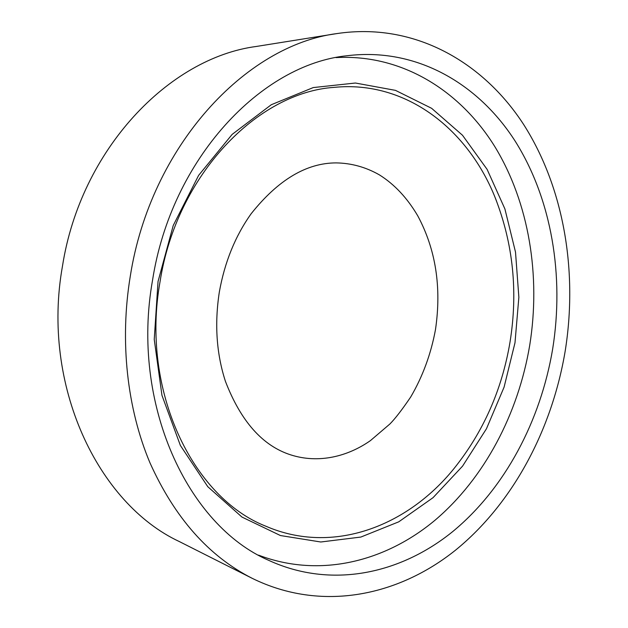 <?xml version="1.0" encoding="UTF-8"?>
<svg xmlns="http://www.w3.org/2000/svg" width="628" height="628" viewBox="0 0 628 628"><rect width="100%" height="100%" fill="white"/><g stroke="black" fill="none" stroke-linecap="round" stroke-linejoin="round"><path stroke-width="0.94" d="M152.557 280.119C130.428 404.079 187.851 525.526 268.58 560.286C331.215 589.182 400.491 574 452.788 531.524C505.069 488.388 540.614 420.76 552.671 348.94C564.352 276.1 551.839 199.516 515.266 141.292C478.481 83.705 416.458 47.139 347.111 55.735C261.46 64.315 171.538 158.35 152.557 280.119M258.579 555.144C319.691 578.451 385.443 561.66 435.063 520.188C484.62 478.096 518.226 413.687 529.718 345.306C540.849 275.935 529.184 203.056 494.88 146.701C460.332 90.919 402.195 53.922 336.019 57.595M336.938 33.574L256.342 46.456C169.152 57.862 80.753 149.213 62.47 266.146C41.126 385.223 97.905 503.523 179.286 541.54L252.15 578.302C321.238 612.331 398.058 596.27 455.606 550.097C513.178 503.161 552.043 429.364 565.184 351.091C577.886 271.728 564.156 188.165 523.721 124.619C483.065 61.811 414.08 22.019 336.938 33.574C245.713 45.185 150.618 146.143 130.271 276.289C119.556 341.334 127.115 408.514 149.943 462.773C174.639 517.707 208.7 556.22 252.15 578.302M496.52 201.07L495.877 199.437C468.873 129.894 406.457 80.101 334.127 87.371C257.825 92.355 176.703 174.458 160.022 281.831C140.476 391.048 193.134 497.847 265.825 526.201C332.526 555.113 407.125 526.649 453.981 468.598L454.232 468.3M514.991 342.778L518.861 297.248L515.51 252.095L504.896 208.912L487.116 169.379L462.498 135.248L431.64 108.322L395.483 90.369L355.401 83.022L313.239 87.575L271.272 104.735L232.148 134.392L198.613 175.393L173.234 225.491L158.044 281.477L154.237 339.458L161.961 395.365L180.377 445.448L207.79 486.7L241.961 517.064L280.426 535.535L320.775 541.995L360.833 537.066L398.749 521.829L433.037 497.674L462.569 466.125L486.457 428.759L504.088 387.123L514.991 342.778M219.313 292.114C214.431 324.017 216.472 353.768 225.436 381.369C240.869 421.388 262.645 445.896 290.764 454.884C318.647 463.809 347.7 456.564 370.442 440.605L389.917 423.971C395.255 418.562 402.187 409.566 410.704 396.998C422.707 376.478 430.957 354.035 435.471 329.661C441.688 287.436 435.801 249.52 417.801 215.914C407.282 197.977 394.447 184.279 379.304 174.82C365.779 167.127 351.421 163.154 336.208 162.895C306.472 162.919 278.126 179.859 251.169 213.716C235.272 236.034 224.659 262.159 219.313 292.114M453.746 468.888C483.254 432.158 502.015 389.847 510.038 341.946C518.1 291.784 513.178 243.758 495.249 197.875"/></g></svg>
